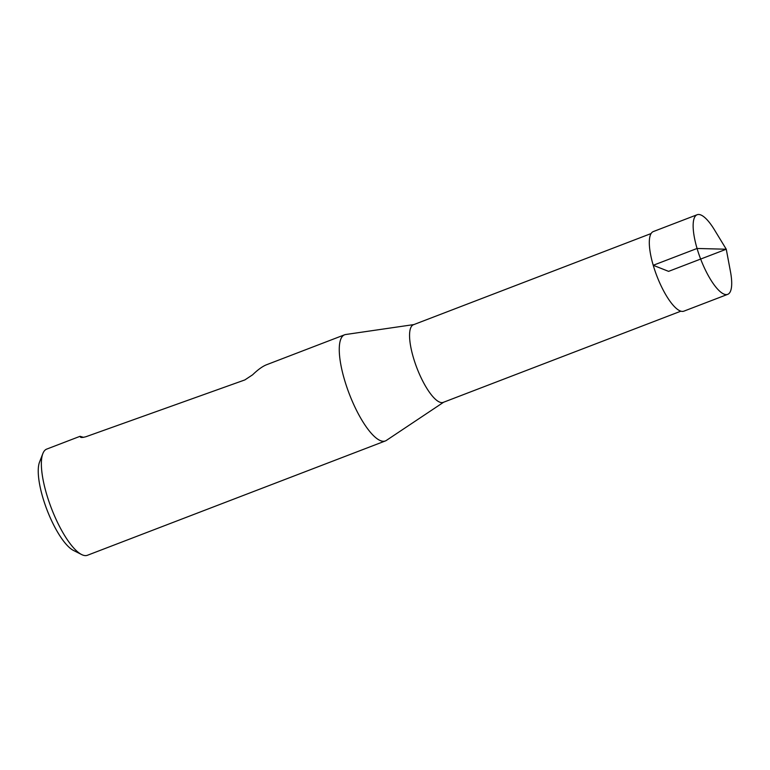 <?xml version="1.0" encoding="UTF-8"?>
<svg xmlns="http://www.w3.org/2000/svg" width="770" height="770" viewBox="0 0 770 770"><rect width="100%" height="100%" fill="white"/><g stroke="black" fill="none" stroke-linecap="round" stroke-linejoin="round"><path stroke-width="1.16" d="M680.872 311.176L443.26 402.364A41.57 12.291 -111 0 1 413.384 357.617A41.57 12.291 -111 0 1 413.471 324.728L651.083 233.551M413.846 324.584L345.701 334.507A56.855 16.815 69 0 0 344.614 334.786A56.855 16.815 69 0 0 344.488 379.764A56.855 16.815 69 0 0 385.347 440.95A56.855 16.815 69 0 0 386.347 440.43L443.636 402.219M80.908 437.273L80.051 436.311L46.71 449.103A56.855 16.815 69 0 0 42.851 453.578L39.539 462.087A49.752 14.707 69 0 0 42.812 497.526A49.752 14.707 69 0 0 73.429 550.415L81.582 554.525A56.855 16.815 69 0 0 87.443 555.266L385.347 440.95M42.851 453.578A56.855 16.815 69 0 0 46.585 494.08A56.855 16.815 69 0 0 81.582 554.525M81.447 437.408L80.398 436.994C80.696 437.726 82.582 437.62 86.048 436.686L244.87 379.918L252.608 374.807C257.95 369.639 262.628 366.27 266.651 364.711L344.614 334.786M80.051 436.311L83.545 437.35M730.47 271.646A42.639 12.609 -111 0 1 727.698 294.352A42.639 12.609 -111 0 1 700.652 259.057A42.639 12.609 -111 0 1 697.148 214.734A42.639 12.609 -111 0 1 714.406 229.758L726.264 249.23L668.591 271.367L653.229 265.284L697.062 248.469L726.264 249.23L730.47 271.646M697.148 214.734L653.316 231.568A42.629 12.609 69 0 0 656.82 275.881A42.629 12.609 69 0 0 683.856 311.167L727.698 294.352"/></g></svg>

